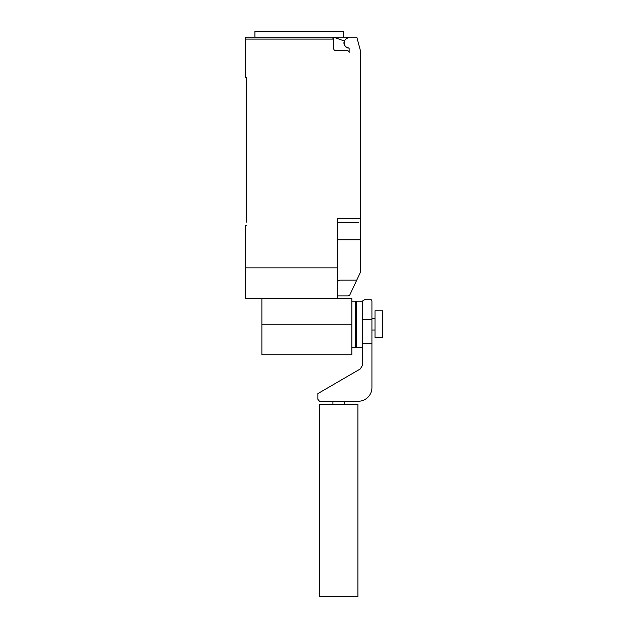 <?xml version="1.0" encoding="UTF-8"?>
<svg xmlns="http://www.w3.org/2000/svg" width="628" height="628" viewBox="0 0 628 628"><rect width="100%" height="100%" fill="white"/><g stroke="black" fill="none" stroke-linecap="round" stroke-linejoin="round"><path stroke-width="0.94" d="M351.853 301.165L355.699 301.165L355.699 347.308L351.853 347.308M382.688 310.781L382.688 337.699L375.002 337.699L375.002 310.781L382.688 310.781M362.238 347.308L356.469 347.308L356.469 301.165L362.238 301.189L365.465 299.171L369.916 299.171L371.117 299.58L371.925 301.189L371.925 343.744L362.238 343.744L362.238 301.189M357.913 596.6L319.464 596.6L319.464 404.354L357.913 404.354L357.913 596.6M362.238 319.519L371.925 319.519M371.925 343.744L371.925 387.955A13.714 13.714 0 0 1 358.203 401.276L319.464 401.276L317.854 399.259L317.854 393.607L360.229 368.989L362.238 365.763L362.238 343.744M261.884 298.63L261.884 354.765L351.853 354.765L351.853 298.63L337.589 298.63L337.589 218.654L360.66 218.654L360.66 51.52L356.814 37.17L349.129 37.17L346.632 38.606A5 5 0 0 0 348.462 47.885A0.769 0.769 0 0 1 349.129 48.654L349.129 52.548A1.923 1.923 0 0 0 347.206 50.625L335.666 50.625A1.923 1.923 0 0 1 333.743 48.701L333.743 39.093L331.82 37.17A1.923 1.923 0 0 1 333.743 39.093L245.312 39.093L245.312 77.542L246.466 77.542L246.466 222.108M348.917 48.12A5.189 5.189 0 0 1 344.301 41.016L333.743 37.17L245.312 37.17L254.913 37.17L254.913 31.4L343.367 31.4L343.367 37.17M337.589 295.937L347.967 295.937L349.78 295.027L360.66 271.767L360.66 218.654M337.589 281.328L339.944 280.088L356.775 280.088M333.743 37.17L349.129 37.17M331.82 37.17L299.14 37.17M245.312 37.17L245.312 39.093M358.737 222.493L337.589 222.493M246.466 225.57L245.312 225.57L245.312 298.63L337.589 298.63M337.589 267.866L245.312 267.866M337.589 239.802L360.66 239.802L360.66 250.023M261.884 324.236L351.853 324.236M355.699 307.32L356.469 307.32M355.699 341.153L356.469 341.153M371.925 318.467L375.002 318.467M371.925 330.006L375.002 330.006M344.458 401.276L344.458 404.354M332.919 401.276L332.919 404.354"/></g></svg>
